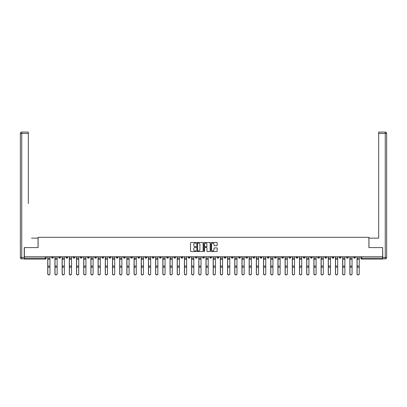 <?xml version="1.0" encoding="UTF-8"?>
<svg xmlns="http://www.w3.org/2000/svg" width="407" height="407" viewBox="0 0 407 407"><rect width="100%" height="100%" fill="white"/><g stroke="black" fill="none" stroke-linecap="round" stroke-linejoin="round"><path stroke-width="0.61" d="M196.123 242.821A0.315 0.315 0 0 0 195.808 242.501L190.995 242.501A0.453 0.453 0 0 0 190.542 242.954L190.542 251.104A0.453 0.453 0 0 0 190.995 251.557L195.808 251.557A0.315 0.315 0 0 0 196.123 251.236A0.315 0.315 0 0 0 195.808 250.921L195.182 250.921A1.45 1.45 0 0 1 193.737 249.471L193.737 248.794A1.45 1.45 0 0 1 195.182 247.344L195.808 247.344A0.315 0.315 0 0 0 196.123 247.029A0.315 0.315 0 0 0 195.808 246.713L195.182 246.713A1.45 1.45 0 0 1 193.737 245.263L193.737 244.587A1.45 1.45 0 0 1 195.182 243.137L195.808 243.137A0.315 0.315 0 0 0 196.123 242.821M288.894 256.756L288.894 257.265L290.74 257.265A0.921 0.921 0 0 1 289.82 258.186A0.921 0.921 0 0 1 288.894 257.265L288.894 256.756M245.736 256.756L245.736 257.265L247.583 257.265A0.921 0.921 0 0 1 246.657 258.186A0.921 0.921 0 0 1 245.736 257.265L245.736 256.756M238.543 256.756L238.543 257.265L240.389 257.265A0.921 0.921 0 0 1 239.464 258.186A0.921 0.921 0 0 1 238.543 257.265L238.543 256.756M195.385 256.756L195.385 257.265L197.227 257.265A0.921 0.921 0 0 1 196.306 258.186A0.921 0.921 0 0 1 195.385 257.265L195.385 256.756M188.192 256.756L188.192 257.265L190.033 257.265A0.921 0.921 0 0 1 189.113 258.186A0.921 0.921 0 0 1 188.192 257.265L188.192 256.756M180.998 256.756L180.998 257.265L182.845 257.265A0.921 0.921 0 0 1 181.919 258.186A0.921 0.921 0 0 1 180.998 257.265L180.998 256.756M166.611 256.756L166.611 257.265L168.457 257.265A0.921 0.921 0 0 1 167.536 258.186A0.921 0.921 0 0 1 166.611 257.265L166.611 256.756M152.223 257.265L152.223 256.756L152.223 257.265A0.921 0.921 0 0 0 153.149 258.186A0.921 0.921 0 0 1 152.223 257.265L154.07 257.265A0.921 0.921 0 0 1 153.149 258.186A0.921 0.921 0 0 0 154.07 257.265L154.07 256.756L154.07 257.265M145.034 257.265L145.034 256.756L145.034 257.265A0.921 0.921 0 0 0 145.955 258.186A0.921 0.921 0 0 1 145.034 257.265L146.876 257.265A0.921 0.921 0 0 1 145.955 258.186M137.841 257.265L137.841 256.756L137.841 257.265A0.921 0.921 0 0 0 138.762 258.186A0.921 0.921 0 0 1 137.841 257.265L139.682 257.265A0.921 0.921 0 0 1 138.762 258.186A0.921 0.921 0 0 0 139.682 257.265L139.682 256.756L139.682 257.265M130.647 256.756L130.647 257.265L132.489 257.265A0.921 0.921 0 0 1 131.568 258.186A0.921 0.921 0 0 1 130.647 257.265L130.647 256.756M123.453 256.756L123.453 257.265L125.295 257.265A0.921 0.921 0 0 1 124.374 258.186A0.921 0.921 0 0 1 123.453 257.265L123.453 256.756M116.26 256.756L116.26 257.265L118.106 257.265A0.921 0.921 0 0 1 117.18 258.186A0.921 0.921 0 0 1 116.26 257.265L116.26 256.756M109.066 257.265L109.066 256.756L109.066 257.265A0.921 0.921 0 0 0 109.987 258.186A0.921 0.921 0 0 1 109.066 257.265L110.913 257.265A0.921 0.921 0 0 1 109.987 258.186M94.678 257.265L94.678 256.756L94.678 257.265A0.921 0.921 0 0 0 95.604 258.186A0.921 0.921 0 0 1 94.678 257.265L96.525 257.265A0.921 0.921 0 0 1 95.604 258.186A0.921 0.921 0 0 0 96.525 257.265L96.525 256.756L96.525 257.265M87.485 257.265L87.485 256.756L87.485 257.265A0.921 0.921 0 0 0 88.411 258.186A0.921 0.921 0 0 1 87.485 257.265L89.331 257.265A0.921 0.921 0 0 1 88.411 258.186A0.921 0.921 0 0 0 89.331 257.265L89.331 256.756L89.331 257.265M80.291 257.265L80.291 256.756L80.291 257.265A0.921 0.921 0 0 0 81.217 258.186A0.921 0.921 0 0 1 80.291 257.265L82.138 257.265A0.921 0.921 0 0 1 81.217 258.186A0.921 0.921 0 0 0 82.138 257.265L82.138 256.756L82.138 257.265M73.102 257.265L73.102 256.756L73.102 257.265A0.921 0.921 0 0 0 74.023 258.186A0.921 0.921 0 0 1 73.102 257.265L74.944 257.265A0.921 0.921 0 0 1 74.023 258.186M65.909 257.265L65.909 256.756L65.909 257.265A0.921 0.921 0 0 0 66.829 258.186A0.921 0.921 0 0 1 65.909 257.265L67.75 257.265A0.921 0.921 0 0 1 66.829 258.186A0.921 0.921 0 0 0 67.75 257.265L67.75 256.756L67.75 257.265M58.715 257.265L58.715 256.756L58.715 257.265A0.921 0.921 0 0 0 59.636 258.186A0.921 0.921 0 0 1 58.715 257.265L60.557 257.265A0.921 0.921 0 0 1 59.636 258.186A0.921 0.921 0 0 0 60.557 257.265L60.557 256.756L60.557 257.265M216.728 245.696A0.453 0.453 0 0 0 217.18 245.243L217.18 242.954A0.453 0.453 0 0 0 216.728 242.501L211.386 242.501A0.453 0.453 0 0 0 210.933 242.954L210.933 251.104A0.453 0.453 0 0 0 211.386 251.557L216.728 251.557A0.453 0.453 0 0 0 217.18 251.104L217.18 248.341A0.453 0.453 0 0 0 216.728 247.888L214.443 247.888A0.453 0.453 0 0 0 213.99 248.341L213.99 249.71A1.211 1.211 0 0 1 212.78 250.921A1.211 1.211 0 0 1 211.569 249.71L211.569 244.348A1.211 1.211 0 0 1 212.78 243.137A1.211 1.211 0 0 1 213.99 244.348L213.99 245.243A0.453 0.453 0 0 0 214.443 245.696L216.728 245.696M25.376 132.077L21.734 132.077L28.327 132.077L25.376 132.077L28.327 132.077L28.327 133.46L21.734 133.46L21.734 257.494L24.222 257.494L24.222 247.583L38.1 247.583L38.1 237.301L368.9 237.301L368.9 247.583L382.636 247.583L382.636 256.756L24.364 256.756L24.364 258.186L46.174 258.186L46.174 256.756L46.174 258.186A0.921 0.921 0 0 1 45.248 259.111L24.364 259.111L24.364 258.186M24.364 247.583L24.364 256.756M203.103 242.954A0.453 0.453 0 0 0 202.65 242.501L197.309 242.501A0.453 0.453 0 0 0 196.856 242.954L196.856 251.104A0.453 0.453 0 0 0 197.309 251.557L202.65 251.557A0.453 0.453 0 0 0 203.103 251.104L203.103 242.954M204.35 242.501L209.691 242.501A0.453 0.453 0 0 1 210.144 242.954L210.144 251.104A0.453 0.453 0 0 1 209.691 251.557L207.402 251.557A0.453 0.453 0 0 1 206.949 251.104L206.949 247.797A0.453 0.453 0 0 0 206.497 247.344L204.98 247.344A0.453 0.453 0 0 0 204.528 247.797L204.528 251.236A0.315 0.315 0 0 1 204.212 251.557A0.315 0.315 0 0 1 203.897 251.236L203.897 242.954A0.453 0.453 0 0 1 204.35 242.501M360.826 256.756L360.826 258.186L382.636 258.186L382.636 259.111L361.752 259.111A0.921 0.921 0 0 1 360.826 258.186M382.636 256.756L382.636 258.186M355.479 256.756L355.479 257.265A0.921 0.921 0 0 1 354.558 258.186A0.921 0.921 0 0 1 353.637 257.265L355.479 257.265M353.637 256.756L353.637 257.265M348.285 256.756L348.285 257.265A0.921 0.921 0 0 1 347.364 258.186A0.921 0.921 0 0 1 346.443 257.265A0.921 0.921 0 0 0 347.364 258.186A0.921 0.921 0 0 0 348.285 257.265L346.443 257.265L346.443 256.756M341.091 256.756L341.091 257.265A0.921 0.921 0 0 1 340.171 258.186A0.921 0.921 0 0 1 339.25 257.265L341.091 257.265M339.25 256.756L339.25 257.265M333.898 256.756L333.898 257.265A0.921 0.921 0 0 1 332.977 258.186A0.921 0.921 0 0 1 332.056 257.265L333.898 257.265M332.056 256.756L332.056 257.265M326.709 257.265L326.709 256.756L326.709 257.265A0.921 0.921 0 0 1 325.783 258.186A0.921 0.921 0 0 1 324.862 257.265L326.709 257.265A0.921 0.921 0 0 1 325.783 258.186M324.862 256.756L324.862 257.265M319.515 256.756L319.515 257.265A0.921 0.921 0 0 1 318.589 258.186A0.921 0.921 0 0 1 317.669 257.265A0.921 0.921 0 0 0 318.589 258.186M317.669 256.756L317.669 257.265L319.515 257.265M312.322 256.756L312.322 257.265A0.921 0.921 0 0 1 311.396 258.186A0.921 0.921 0 0 1 310.475 257.265L312.322 257.265A0.921 0.921 0 0 1 311.396 258.186M310.475 256.756L310.475 257.265M305.128 256.756L305.128 257.265A0.921 0.921 0 0 1 304.207 258.186A0.921 0.921 0 0 1 303.281 257.265A0.921 0.921 0 0 0 304.207 258.186M303.281 256.756L303.281 257.265L305.128 257.265M297.934 256.756L297.934 257.265A0.921 0.921 0 0 1 297.013 258.186A0.921 0.921 0 0 1 296.087 257.265L297.934 257.265M296.087 256.756L296.087 257.265M290.74 256.756L290.74 257.265A0.921 0.921 0 0 1 289.82 258.186M283.547 256.756L283.547 257.265A0.921 0.921 0 0 1 282.626 258.186A0.921 0.921 0 0 1 281.705 257.265L283.547 257.265M281.705 256.756L281.705 257.265M276.353 256.756L276.353 257.265A0.921 0.921 0 0 1 275.432 258.186A0.921 0.921 0 0 1 274.511 257.265L276.353 257.265M274.511 256.756L274.511 257.265M269.159 256.756L269.159 257.265A0.921 0.921 0 0 1 268.238 258.186A0.921 0.921 0 0 1 267.318 257.265A0.921 0.921 0 0 0 268.238 258.186M267.318 256.756L267.318 257.265L269.159 257.265M261.966 256.756L261.966 257.265A0.921 0.921 0 0 1 261.045 258.186A0.921 0.921 0 0 1 260.124 257.265L261.966 257.265M260.124 256.756L260.124 257.265M254.777 256.756L254.777 257.265A0.921 0.921 0 0 1 253.851 258.186A0.921 0.921 0 0 1 252.93 257.265L254.777 257.265M252.93 256.756L252.93 257.265M247.583 256.756L247.583 257.265M240.389 256.756L240.389 257.265L240.389 256.756M233.196 256.756L233.196 257.265A0.921 0.921 0 0 1 232.275 258.186A0.921 0.921 0 0 1 231.349 257.265L233.196 257.265M231.349 256.756L231.349 257.265M226.002 256.756L226.002 257.265A0.921 0.921 0 0 1 225.081 258.186A0.921 0.921 0 0 1 224.155 257.265L226.002 257.265M224.155 256.756L224.155 257.265M218.808 256.756L218.808 257.265A0.921 0.921 0 0 1 217.887 258.186A0.921 0.921 0 0 1 216.967 257.265L218.808 257.265M216.967 256.756L216.967 257.265M211.615 256.756L211.615 257.265A0.921 0.921 0 0 1 210.694 258.186A0.921 0.921 0 0 1 209.773 257.265L211.615 257.265M209.773 256.756L209.773 257.265M204.421 256.756L204.421 257.265A0.921 0.921 0 0 1 203.5 258.186A0.921 0.921 0 0 1 202.579 257.265L204.421 257.265M202.579 256.756L202.579 257.265M197.227 256.756L197.227 257.265A0.921 0.921 0 0 1 196.306 258.186M190.033 256.756L190.033 257.265M182.845 257.265L182.845 256.756L182.845 257.265A0.921 0.921 0 0 1 181.919 258.186M175.651 256.756L175.651 257.265A0.921 0.921 0 0 1 174.725 258.186A0.921 0.921 0 0 1 173.804 257.265A0.921 0.921 0 0 0 174.725 258.186A0.921 0.921 0 0 0 175.651 257.265L173.804 257.265L173.804 256.756M168.457 257.265L168.457 256.756L168.457 257.265A0.921 0.921 0 0 1 167.536 258.186M161.264 256.756L161.264 257.265A0.921 0.921 0 0 1 160.343 258.186A0.921 0.921 0 0 1 159.417 257.265A0.921 0.921 0 0 0 160.343 258.186M159.417 256.756L159.417 257.265L161.264 257.265M146.876 256.756L146.876 257.265L146.876 256.756M132.489 257.265L132.489 256.756L132.489 257.265A0.921 0.921 0 0 1 131.568 258.186M125.295 257.265L125.295 256.756L125.295 257.265A0.921 0.921 0 0 1 124.374 258.186M118.106 257.265L118.106 256.756L118.106 257.265A0.921 0.921 0 0 1 117.18 258.186M110.913 256.756L110.913 257.265L110.913 256.756M103.719 257.265L103.719 256.756L103.719 257.265A0.921 0.921 0 0 1 102.793 258.186A0.921 0.921 0 0 1 101.872 257.265L103.719 257.265A0.921 0.921 0 0 1 102.793 258.186M101.872 256.756L101.872 257.265M74.944 256.756L74.944 257.265L74.944 256.756M53.363 256.756L53.363 257.265A0.921 0.921 0 0 1 52.442 258.186A0.921 0.921 0 0 1 51.521 257.265A0.921 0.921 0 0 0 52.442 258.186A0.921 0.921 0 0 0 53.363 257.265L53.363 256.756M51.521 256.756L51.521 257.265L53.363 257.265M45.248 256.756L45.248 259.111A0.921 0.921 0 0 0 46.174 258.186M197.807 243.137A0.315 0.315 0 0 0 197.492 243.452L197.492 250.605A0.315 0.315 0 0 0 197.807 250.921L198.463 250.921A1.45 1.45 0 0 0 199.913 249.471L199.913 244.587A1.45 1.45 0 0 0 198.463 243.137L197.807 243.137M206.949 244.368A1.211 1.211 0 0 0 205.739 243.157A1.211 1.211 0 0 0 204.528 244.368L204.528 246.26A0.453 0.453 0 0 0 204.98 246.713L206.497 246.713A0.453 0.453 0 0 0 206.949 246.26L206.949 244.368M47.741 256.756L47.741 273.901A1.058 1.023 180 0 0 48.845 274.923M49.954 273.743L49.954 273.901A1.058 1.023 180 0 1 48.891 274.923A1.058 1.023 180 0 1 47.833 273.901L47.833 273.743A1.058 1.023 0 0 0 48.891 274.766A1.058 1.023 0 0 0 49.954 273.743L49.954 267.175L47.833 267.175L47.833 273.743M47.833 256.756L47.833 267.175M49.954 256.756L49.954 267.175M54.935 256.756L54.935 273.901A1.058 1.023 180 0 0 56.039 274.923M62.123 256.756L62.123 273.901A1.058 1.023 180 0 0 63.233 274.923M38.055 247.583L38.055 238.131L31.507 238.131M28.327 133.46L28.327 203.546M24.222 257.494L24.222 258.877L21.734 258.877A1.384 1.384 0 0 1 20.35 257.494L20.35 133.46A1.384 1.384 0 0 1 21.734 132.077A1.384 1.384 0 0 0 20.35 133.46A1.384 1.384 0 0 1 21.734 132.077A1.384 1.384 0 0 0 20.35 133.46L21.734 133.46L21.734 132.077M375.493 238.131L378.673 238.131L378.673 132.077L385.266 132.077L378.673 132.077M368.946 247.583L368.946 238.131L378.673 238.131L378.673 203.546M382.778 257.494L385.266 257.494L385.266 133.46L386.65 133.46A1.384 1.384 0 0 0 385.266 132.077A1.384 1.384 0 0 1 386.65 133.46L386.65 257.494A1.384 1.384 0 0 1 385.266 258.877L382.778 258.877L382.636 247.583M57.148 273.743L57.148 273.901A1.058 1.023 180 0 1 56.085 274.923A1.058 1.023 180 0 1 55.026 273.901L55.026 273.743A1.058 1.023 0 0 0 56.085 274.766A1.058 1.023 0 0 0 57.148 273.743L57.148 267.175L55.026 267.175L55.026 273.743M55.026 256.756L55.026 267.175M57.148 256.756L57.148 267.175M64.342 273.743L64.342 273.901A1.058 1.023 180 0 1 63.278 274.923A1.058 1.023 180 0 1 62.22 273.901L62.22 273.743A1.058 1.023 0 0 0 63.278 274.766A1.058 1.023 0 0 0 64.342 273.743L64.342 267.175L62.22 267.175L62.22 273.743M62.22 256.756L62.22 267.175M64.342 256.756L64.342 267.175M69.317 256.756L69.317 273.901A1.058 1.023 180 0 0 70.426 274.923M76.511 256.756L76.511 273.901A1.058 1.023 180 0 0 77.62 274.923M83.705 256.756L83.705 273.901A1.058 1.023 180 0 0 84.814 274.923M71.53 273.743L71.53 273.901A1.058 1.023 180 0 1 70.472 274.923A1.058 1.023 180 0 1 69.414 273.901L69.414 273.743A1.058 1.023 0 0 0 70.472 274.766A1.058 1.023 0 0 0 71.53 273.743L71.53 267.175L69.414 267.175L69.414 273.743M69.414 256.756L69.414 267.175M71.53 256.756L71.53 267.175M78.724 273.743L78.724 273.901A1.058 1.023 180 0 1 77.666 274.923A1.058 1.023 180 0 1 76.602 273.901L76.602 273.743A1.058 1.023 0 0 0 77.666 274.766A1.058 1.023 0 0 0 78.724 273.743L78.724 267.175L76.602 267.175L76.602 273.743M76.602 256.756L76.602 267.175M78.724 256.756L78.724 267.175M85.918 273.743L85.918 273.901A1.058 1.023 180 0 1 84.86 274.923A1.058 1.023 180 0 1 83.796 273.901L83.796 273.743A1.058 1.023 0 0 0 84.86 274.766A1.058 1.023 0 0 0 85.918 273.743L85.918 267.175L83.796 267.175L83.796 273.743M83.796 256.756L83.796 267.175M85.918 256.756L85.918 267.175M90.898 256.756L90.898 273.901A1.058 1.023 180 0 0 92.007 274.923M93.111 273.743L93.111 273.901A1.058 1.023 180 0 1 92.053 274.923A1.058 1.023 180 0 1 90.99 273.901L90.99 273.743A1.058 1.023 0 0 0 92.053 274.766A1.058 1.023 0 0 0 93.111 273.743L93.111 267.175L90.99 267.175L90.99 273.743M90.99 256.756L90.99 267.175M93.111 256.756L93.111 267.175M98.092 256.756L98.092 273.901A1.058 1.023 180 0 0 99.196 274.923M100.305 273.743L100.305 273.901A1.058 1.023 180 0 1 99.247 274.923A1.058 1.023 180 0 1 98.184 273.901L98.184 273.743A1.058 1.023 0 0 0 99.247 274.766A1.058 1.023 0 0 0 100.305 273.743L100.305 267.175L98.184 267.175L98.184 273.743M98.184 256.756L98.184 267.175M100.305 256.756L100.305 267.175M105.286 256.756L105.286 273.901A1.058 1.023 180 0 0 106.39 274.923M107.499 273.743L107.499 273.901A1.058 1.023 180 0 1 106.436 274.923A1.058 1.023 180 0 1 105.377 273.901L105.377 273.743A1.058 1.023 0 0 0 106.436 274.766A1.058 1.023 0 0 0 107.499 273.743L107.499 267.175L105.377 267.175L105.377 273.743M105.377 256.756L105.377 267.175M107.499 256.756L107.499 267.175M112.48 256.756L112.48 273.901A1.058 1.023 180 0 0 113.584 274.923M114.693 273.743L114.693 273.901A1.058 1.023 180 0 1 113.629 274.923A1.058 1.023 180 0 1 112.571 273.901L112.571 273.743A1.058 1.023 0 0 0 113.629 274.766A1.058 1.023 0 0 0 114.693 273.743L114.693 267.175L112.571 267.175L112.571 273.743M112.571 256.756L112.571 267.175M114.693 256.756L114.693 267.175M119.673 256.756L119.673 273.901A1.058 1.023 180 0 0 120.777 274.923M121.886 273.743L121.886 273.901A1.058 1.023 180 0 1 120.823 274.923A1.058 1.023 180 0 1 119.765 273.901L119.765 273.743A1.058 1.023 0 0 0 120.823 274.766A1.058 1.023 0 0 0 121.886 273.743L121.886 267.175L119.765 267.175L119.765 273.743M119.765 256.756L119.765 267.175M121.886 256.756L121.886 267.175M126.867 256.756L126.867 273.901A1.058 1.023 180 0 0 127.971 274.923M129.08 273.743L129.08 273.901A1.058 1.023 180 0 1 128.017 274.923A1.058 1.023 180 0 1 126.959 273.901L126.959 273.743A1.058 1.023 0 0 0 128.017 274.766A1.058 1.023 0 0 0 129.08 273.743L129.08 267.175L126.959 267.175L126.959 273.743M126.959 256.756L126.959 267.175M129.08 256.756L129.08 267.175M134.056 256.756L134.056 273.901A1.058 1.023 180 0 0 135.165 274.923M136.269 273.743L136.269 273.901A1.058 1.023 180 0 1 135.21 274.923A1.058 1.023 180 0 1 134.152 273.901L134.152 273.743A1.058 1.023 0 0 0 135.21 274.766A1.058 1.023 0 0 0 136.269 273.743L136.269 267.175L134.152 267.175L134.152 273.743M134.152 256.756L134.152 267.175M136.269 256.756L136.269 267.175M141.249 256.756L141.249 273.901A1.058 1.023 180 0 0 142.358 274.923M143.462 273.743L143.462 273.901A1.058 1.023 180 0 1 142.404 274.923A1.058 1.023 180 0 1 141.341 273.901L141.341 273.743A1.058 1.023 0 0 0 142.404 274.766A1.058 1.023 0 0 0 143.462 273.743L143.462 267.175L141.341 267.175L141.341 273.743M141.341 256.756L141.341 267.175M143.462 256.756L143.462 267.175M148.443 256.756L148.443 273.901A1.058 1.023 180 0 0 149.552 274.923M150.656 273.743L150.656 273.901A1.058 1.023 180 0 1 149.598 274.923A1.058 1.023 180 0 1 148.535 273.901L148.535 273.743A1.058 1.023 0 0 0 149.598 274.766A1.058 1.023 0 0 0 150.656 273.743L150.656 267.175L148.535 267.175L148.535 273.743M148.535 256.756L148.535 267.175M150.656 256.756L150.656 267.175M155.637 256.756L155.637 273.901A1.058 1.023 180 0 0 156.746 274.923M157.85 273.743L157.85 273.901A1.058 1.023 180 0 1 156.792 274.923A1.058 1.023 180 0 1 155.728 273.901L155.728 273.743A1.058 1.023 0 0 0 156.792 274.766A1.058 1.023 0 0 0 157.85 273.743L157.85 267.175L155.728 267.175L155.728 273.743M155.728 256.756L155.728 267.175M157.85 256.756L157.85 267.175M162.831 256.756L162.831 273.901A1.058 1.023 180 0 0 163.94 274.923M165.044 273.743L165.044 273.901A1.058 1.023 180 0 1 163.985 274.923A1.058 1.023 180 0 1 162.922 273.901L162.922 273.743A1.058 1.023 0 0 0 163.985 274.766A1.058 1.023 0 0 0 165.044 273.743L165.044 267.175L162.922 267.175L162.922 273.743M162.922 256.756L162.922 267.175M165.044 256.756L165.044 267.175M170.024 256.756L170.024 273.901A1.058 1.023 180 0 0 171.128 274.923M172.237 273.743L172.237 273.901A1.058 1.023 180 0 1 171.179 274.923A1.058 1.023 180 0 1 170.116 273.901L170.116 273.743A1.058 1.023 0 0 0 171.179 274.766A1.058 1.023 0 0 0 172.237 273.743L172.237 267.175L170.116 267.175L170.116 273.743M170.116 256.756L170.116 267.175M172.237 256.756L172.237 267.175M177.218 256.756L177.218 273.901A1.058 1.023 180 0 0 178.322 274.923M179.431 273.743L179.431 273.901A1.058 1.023 180 0 1 178.368 274.923A1.058 1.023 180 0 1 177.31 273.901L177.31 273.743A1.058 1.023 0 0 0 178.368 274.766A1.058 1.023 0 0 0 179.431 273.743L179.431 267.175L177.31 267.175L177.31 273.743M177.31 256.756L177.31 267.175M179.431 256.756L179.431 267.175M184.412 256.756L184.412 273.901A1.058 1.023 180 0 0 185.516 274.923M186.625 273.743L186.625 273.901A1.058 1.023 180 0 1 185.561 274.923A1.058 1.023 180 0 1 184.503 273.901L184.503 273.743A1.058 1.023 0 0 0 185.561 274.766A1.058 1.023 0 0 0 186.625 273.743L186.625 267.175L184.503 267.175L184.503 273.743M184.503 256.756L184.503 267.175M186.625 256.756L186.625 267.175M191.605 256.756L191.605 273.901A1.058 1.023 180 0 0 192.709 274.923M193.818 273.743L193.818 273.901A1.058 1.023 180 0 1 192.755 274.923A1.058 1.023 180 0 1 191.697 273.901L191.697 273.743A1.058 1.023 0 0 0 192.755 274.766A1.058 1.023 0 0 0 193.818 273.743L193.818 267.175L191.697 267.175L191.697 273.743M191.697 256.756L191.697 267.175M193.818 256.756L193.818 267.175M198.799 256.756L198.799 273.901A1.058 1.023 180 0 0 199.903 274.923M201.012 273.743L201.012 273.901A1.058 1.023 180 0 1 199.949 274.923A1.058 1.023 180 0 1 198.891 273.901L198.891 273.743A1.058 1.023 0 0 0 199.949 274.766A1.058 1.023 0 0 0 201.012 273.743L201.012 267.175L198.891 267.175L198.891 273.743M198.891 256.756L198.891 267.175M201.012 256.756L201.012 267.175M205.988 256.756L205.988 273.901A1.058 1.023 180 0 0 207.097 274.923M208.201 273.743L208.201 273.901A1.058 1.023 180 0 1 207.143 274.923A1.058 1.023 180 0 1 206.084 273.901L206.084 273.743A1.058 1.023 0 0 0 207.143 274.766A1.058 1.023 0 0 0 208.201 273.743L208.201 267.175L206.084 267.175L206.084 273.743M206.084 256.756L206.084 267.175M208.201 256.756L208.201 267.175M213.182 256.756L213.182 273.901A1.058 1.023 180 0 0 214.291 274.923M215.395 273.743L215.395 273.901A1.058 1.023 180 0 1 214.336 274.923A1.058 1.023 180 0 1 213.273 273.901L213.273 273.743A1.058 1.023 0 0 0 214.336 274.766A1.058 1.023 0 0 0 215.395 273.743L215.395 267.175L213.273 267.175L213.273 273.743M213.273 256.756L213.273 267.175M215.395 256.756L215.395 267.175M220.375 256.756L220.375 273.901A1.058 1.023 180 0 0 221.484 274.923M222.588 273.743L222.588 273.901A1.058 1.023 180 0 1 221.53 274.923A1.058 1.023 180 0 1 220.467 273.901L220.467 273.743A1.058 1.023 0 0 0 221.53 274.766A1.058 1.023 0 0 0 222.588 273.743L222.588 267.175L220.467 267.175L220.467 273.743M220.467 256.756L220.467 267.175M222.588 256.756L222.588 267.175M227.569 256.756L227.569 273.901A1.058 1.023 180 0 0 228.678 274.923M229.782 273.743L229.782 273.901A1.058 1.023 180 0 1 228.724 274.923A1.058 1.023 180 0 1 227.661 273.901L227.661 273.743A1.058 1.023 0 0 0 228.724 274.766A1.058 1.023 0 0 0 229.782 273.743L229.782 267.175L227.661 267.175L227.661 273.743M227.661 256.756L227.661 267.175M229.782 256.756L229.782 267.175M234.763 256.756L234.763 273.901A1.058 1.023 180 0 0 235.872 274.923M236.976 273.743L236.976 273.901A1.058 1.023 180 0 1 235.918 274.923A1.058 1.023 180 0 1 234.854 273.901L234.854 273.743A1.058 1.023 0 0 0 235.918 274.766A1.058 1.023 0 0 0 236.976 273.743L236.976 267.175L234.854 267.175L234.854 273.743M234.854 256.756L234.854 267.175M236.976 256.756L236.976 267.175M241.956 256.756L241.956 273.901A1.058 1.023 180 0 0 243.06 274.923M244.169 273.743L244.169 273.901A1.058 1.023 180 0 1 243.106 274.923A1.058 1.023 180 0 1 242.048 273.901L242.048 273.743A1.058 1.023 0 0 0 243.106 274.766A1.058 1.023 0 0 0 244.169 273.743L244.169 267.175L242.048 267.175L242.048 273.743M242.048 256.756L242.048 267.175M244.169 256.756L244.169 267.175M249.15 256.756L249.15 273.901A1.058 1.023 180 0 0 250.254 274.923M251.363 273.743L251.363 273.901A1.058 1.023 180 0 1 250.3 274.923A1.058 1.023 180 0 1 249.242 273.901L249.242 273.743A1.058 1.023 0 0 0 250.3 274.766A1.058 1.023 0 0 0 251.363 273.743L251.363 267.175L249.242 267.175L249.242 273.743M249.242 256.756L249.242 267.175M251.363 256.756L251.363 267.175M256.344 256.756L256.344 273.901A1.058 1.023 180 0 0 257.448 274.923M258.557 273.743L258.557 273.901A1.058 1.023 180 0 1 257.494 274.923A1.058 1.023 180 0 1 256.435 273.901L256.435 273.743A1.058 1.023 0 0 0 257.494 274.766A1.058 1.023 0 0 0 258.557 273.743L258.557 267.175L256.435 267.175L256.435 273.743M256.435 256.756L256.435 267.175M258.557 256.756L258.557 267.175M263.538 256.756L263.538 273.901A1.058 1.023 180 0 0 264.642 274.923M265.751 273.743L265.751 273.901A1.058 1.023 180 0 1 264.687 274.923A1.058 1.023 180 0 1 263.629 273.901L263.629 273.743A1.058 1.023 0 0 0 264.687 274.766A1.058 1.023 0 0 0 265.751 273.743L265.751 267.175L263.629 267.175L263.629 273.743M263.629 256.756L263.629 267.175M265.751 256.756L265.751 267.175M270.731 256.756L270.731 273.901A1.058 1.023 180 0 0 271.835 274.923M272.944 273.743L272.944 273.901A1.058 1.023 180 0 1 271.881 274.923A1.058 1.023 180 0 1 270.823 273.901L270.823 273.743A1.058 1.023 0 0 0 271.881 274.766A1.058 1.023 0 0 0 272.944 273.743L272.944 267.175L270.823 267.175L270.823 273.743M270.823 256.756L270.823 267.175M272.944 256.756L272.944 267.175M277.92 256.756L277.92 273.901A1.058 1.023 180 0 0 279.029 274.923M280.133 273.743L280.133 273.901A1.058 1.023 180 0 1 279.075 274.923A1.058 1.023 180 0 1 278.017 273.901L278.017 273.743A1.058 1.023 0 0 0 279.075 274.766A1.058 1.023 0 0 0 280.133 273.743L280.133 267.175L278.017 267.175L278.017 273.743M278.017 256.756L278.017 267.175M280.133 256.756L280.133 267.175M285.114 256.756L285.114 273.901A1.058 1.023 180 0 0 286.223 274.923M287.327 273.743L287.327 273.901A1.058 1.023 180 0 1 286.269 274.923A1.058 1.023 180 0 1 285.205 273.901L285.205 273.743A1.058 1.023 0 0 0 286.269 274.766A1.058 1.023 0 0 0 287.327 273.743L287.327 267.175L285.205 267.175L285.205 273.743M285.205 256.756L285.205 267.175M287.327 256.756L287.327 267.175M292.307 256.756L292.307 273.901A1.058 1.023 180 0 0 293.416 274.923M294.52 273.743L294.52 273.901A1.058 1.023 180 0 1 293.462 274.923A1.058 1.023 180 0 1 292.399 273.901L292.399 273.743A1.058 1.023 0 0 0 293.462 274.766A1.058 1.023 0 0 0 294.52 273.743L294.52 267.175L292.399 267.175L292.399 273.743M292.399 256.756L292.399 267.175M294.52 256.756L294.52 267.175M299.501 256.756L299.501 273.901A1.058 1.023 180 0 0 300.61 274.923M301.714 273.743L301.714 273.901A1.058 1.023 180 0 1 300.656 274.923A1.058 1.023 180 0 1 299.593 273.901L299.593 273.743A1.058 1.023 0 0 0 300.656 274.766A1.058 1.023 0 0 0 301.714 273.743L301.714 267.175L299.593 267.175L299.593 273.743M299.593 256.756L299.593 267.175M301.714 256.756L301.714 267.175M306.695 256.756L306.695 273.901A1.058 1.023 180 0 0 307.804 274.923M308.908 273.743L308.908 273.901A1.058 1.023 180 0 1 307.85 274.923A1.058 1.023 180 0 1 306.786 273.901L306.786 273.743A1.058 1.023 0 0 0 307.85 274.766A1.058 1.023 0 0 0 308.908 273.743L308.908 267.175L306.786 267.175L306.786 273.743M306.786 256.756L306.786 267.175M308.908 256.756L308.908 267.175M313.889 256.756L313.889 273.901A1.058 1.023 180 0 0 314.993 274.923M316.102 273.743L316.102 273.901A1.058 1.023 180 0 1 315.038 274.923A1.058 1.023 180 0 1 313.98 273.901L313.98 273.743A1.058 1.023 0 0 0 315.038 274.766A1.058 1.023 0 0 0 316.102 273.743L316.102 267.175L313.98 267.175L313.98 273.743M313.98 256.756L313.98 267.175M316.102 256.756L316.102 267.175M321.082 256.756L321.082 273.901A1.058 1.023 180 0 0 322.186 274.923M323.295 273.743L323.295 273.901A1.058 1.023 180 0 1 322.232 274.923A1.058 1.023 180 0 1 321.174 273.901L321.174 273.743A1.058 1.023 0 0 0 322.232 274.766A1.058 1.023 0 0 0 323.295 273.743L323.295 267.175L321.174 267.175L321.174 273.743M321.174 256.756L321.174 267.175M323.295 256.756L323.295 267.175M328.276 256.756L328.276 273.901A1.058 1.023 180 0 0 329.38 274.923M330.489 273.743L330.489 273.901A1.058 1.023 180 0 1 329.426 274.923A1.058 1.023 180 0 1 328.368 273.901L328.368 273.743A1.058 1.023 0 0 0 329.426 274.766A1.058 1.023 0 0 0 330.489 273.743L330.489 267.175L328.368 267.175L328.368 273.743M328.368 256.756L328.368 267.175M330.489 256.756L330.489 267.175M335.47 256.756L335.47 273.901A1.058 1.023 180 0 0 336.574 274.923M337.683 273.743L337.683 273.901A1.058 1.023 180 0 1 336.62 274.923A1.058 1.023 180 0 1 335.561 273.901L335.561 273.743A1.058 1.023 0 0 0 336.62 274.766A1.058 1.023 0 0 0 337.683 273.743L337.683 267.175L335.561 267.175L335.561 273.743M335.561 256.756L335.561 267.175M337.683 256.756L337.683 267.175M342.658 256.756L342.658 273.901A1.058 1.023 180 0 0 343.767 274.923M344.877 273.743L344.877 273.901A1.058 1.023 180 0 1 343.813 274.923A1.058 1.023 180 0 1 342.755 273.901L342.755 273.743A1.058 1.023 0 0 0 343.813 274.766A1.058 1.023 0 0 0 344.877 273.743L344.877 267.175L342.755 267.175L342.755 273.743M342.755 256.756L342.755 267.175M344.877 256.756L344.877 267.175M349.852 256.756L349.852 273.901A1.058 1.023 180 0 0 350.961 274.923M352.065 273.743L352.065 273.901A1.058 1.023 180 0 1 351.007 274.923A1.058 1.023 180 0 1 349.944 273.901L349.944 273.743A1.058 1.023 0 0 0 351.007 274.766A1.058 1.023 0 0 0 352.065 273.743L352.065 267.175L349.944 267.175L349.944 273.743M349.944 256.756L349.944 267.175M352.065 256.756L352.065 267.175M357.046 256.756L357.046 273.901A1.058 1.023 180 0 0 358.155 274.923M359.259 273.743L359.259 273.901A1.058 1.023 180 0 1 358.201 274.923A1.058 1.023 180 0 1 357.137 273.901L357.137 273.743A1.058 1.023 0 0 0 358.201 274.766A1.058 1.023 0 0 0 359.259 273.743L359.259 267.175L357.137 267.175L357.137 273.743M357.137 256.756L357.137 267.175M359.259 256.756L359.259 267.175M361.752 256.756L361.752 259.111M47.741 258.186L49.954 258.186M49.954 266.066L47.833 266.066M49.954 259.3L47.833 259.3M54.935 258.186L57.148 258.186M62.123 258.186L64.342 258.186M21.734 258.877L21.734 257.494L20.35 257.494M385.266 132.077L385.266 133.46L378.673 133.46M386.65 257.494L385.266 257.494L385.266 258.877M57.148 266.066L55.026 266.066M57.148 259.3L55.026 259.3M64.342 266.066L62.22 266.066M64.342 259.3L62.22 259.3M69.317 258.186L71.53 258.186M76.511 258.186L78.724 258.186M83.705 258.186L85.918 258.186M71.53 266.066L69.414 266.066M71.53 259.3L69.414 259.3M78.724 266.066L76.602 266.066M78.724 259.3L76.602 259.3M85.918 266.066L83.796 266.066M85.918 259.3L83.796 259.3M90.898 258.186L93.111 258.186M93.111 266.066L90.99 266.066M93.111 259.3L90.99 259.3M98.092 258.186L100.305 258.186M100.305 266.066L98.184 266.066M100.305 259.3L98.184 259.3M105.286 258.186L107.499 258.186M107.499 266.066L105.377 266.066M107.499 259.3L105.377 259.3M112.48 258.186L114.693 258.186M114.693 266.066L112.571 266.066M114.693 259.3L112.571 259.3M119.673 258.186L121.886 258.186M121.886 266.066L119.765 266.066M121.886 259.3L119.765 259.3M126.867 258.186L129.08 258.186M129.08 266.066L126.959 266.066M129.08 259.3L126.959 259.3M134.056 258.186L136.269 258.186M136.269 266.066L134.152 266.066M136.269 259.3L134.152 259.3M141.249 258.186L143.462 258.186M143.462 266.066L141.341 266.066M143.462 259.3L141.341 259.3M148.443 258.186L150.656 258.186M150.656 266.066L148.535 266.066M150.656 259.3L148.535 259.3M155.637 258.186L157.85 258.186M157.85 266.066L155.728 266.066M157.85 259.3L155.728 259.3M162.831 258.186L165.044 258.186M165.044 266.066L162.922 266.066M165.044 259.3L162.922 259.3M170.024 258.186L172.237 258.186M172.237 266.066L170.116 266.066M172.237 259.3L170.116 259.3M177.218 258.186L179.431 258.186M179.431 266.066L177.31 266.066M179.431 259.3L177.31 259.3M184.412 258.186L186.625 258.186M186.625 266.066L184.503 266.066M186.625 259.3L184.503 259.3M191.605 258.186L193.818 258.186M193.818 266.066L191.697 266.066M193.818 259.3L191.697 259.3M198.799 258.186L201.012 258.186M201.012 266.066L198.891 266.066M201.012 259.3L198.891 259.3M205.988 258.186L208.201 258.186M208.201 266.066L206.084 266.066M208.201 259.3L206.084 259.3M213.182 258.186L215.395 258.186M215.395 266.066L213.273 266.066M215.395 259.3L213.273 259.3M220.375 258.186L222.588 258.186M222.588 266.066L220.467 266.066M222.588 259.3L220.467 259.3M227.569 258.186L229.782 258.186M229.782 266.066L227.661 266.066M229.782 259.3L227.661 259.3M234.763 258.186L236.976 258.186M236.976 266.066L234.854 266.066M236.976 259.3L234.854 259.3M241.956 258.186L244.169 258.186M244.169 266.066L242.048 266.066M244.169 259.3L242.048 259.3M249.15 258.186L251.363 258.186M251.363 266.066L249.242 266.066M251.363 259.3L249.242 259.3M256.344 258.186L258.557 258.186M258.557 266.066L256.435 266.066M258.557 259.3L256.435 259.3M263.538 258.186L265.751 258.186M265.751 266.066L263.629 266.066M265.751 259.3L263.629 259.3M270.731 258.186L272.944 258.186M272.944 266.066L270.823 266.066M272.944 259.3L270.823 259.3M277.92 258.186L280.133 258.186M280.133 266.066L278.017 266.066M280.133 259.3L278.017 259.3M285.114 258.186L287.327 258.186M287.327 266.066L285.205 266.066M287.327 259.3L285.205 259.3M292.307 258.186L294.52 258.186M294.52 266.066L292.399 266.066M294.52 259.3L292.399 259.3M299.501 258.186L301.714 258.186M301.714 266.066L299.593 266.066M301.714 259.3L299.593 259.3M306.695 258.186L308.908 258.186M308.908 266.066L306.786 266.066M308.908 259.3L306.786 259.3M313.889 258.186L316.102 258.186M316.102 266.066L313.98 266.066M316.102 259.3L313.98 259.3M321.082 258.186L323.295 258.186M323.295 266.066L321.174 266.066M323.295 259.3L321.174 259.3M328.276 258.186L330.489 258.186M330.489 266.066L328.368 266.066M330.489 259.3L328.368 259.3M335.47 258.186L337.683 258.186M337.683 266.066L335.561 266.066M337.683 259.3L335.561 259.3M342.658 258.186L344.877 258.186M344.877 266.066L342.755 266.066M344.877 259.3L342.755 259.3M349.852 258.186L352.065 258.186M352.065 266.066L349.944 266.066M352.065 259.3L349.944 259.3M357.046 258.186L359.259 258.186M359.259 266.066L357.137 266.066M359.259 259.3L357.137 259.3"/></g></svg>
